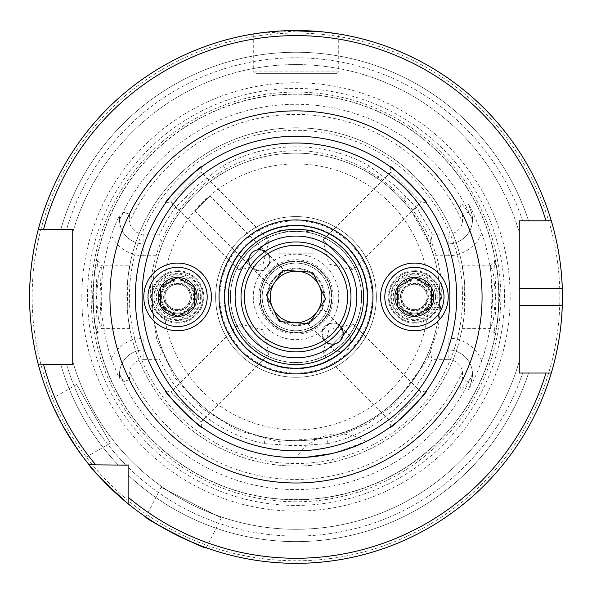 <?xml version="1.0" encoding="UTF-8"?>
<svg xmlns="http://www.w3.org/2000/svg" width="592" height="592" viewBox="0 0 592 592"><rect width="100%" height="100%" fill="white"/><g stroke="black" fill="none" stroke-linecap="round" stroke-linejoin="round"><path stroke-width="0.44" stroke-dasharray="2.96 2.22" d="M200.436 296.932A22.836 22.836 0 0 1 177.6 319.761A22.836 22.836 0 0 1 154.764 296.932A22.836 22.836 0 0 1 177.6 274.096A22.836 22.836 0 0 1 200.436 296.932M194.516 287.164L177.6 277.396L160.684 287.164M190.284 296.932A12.684 12.684 0 0 1 177.6 309.616A12.684 12.684 0 0 1 164.916 296.932A12.684 12.684 0 0 1 177.6 284.241A12.684 12.684 0 0 1 190.284 296.932A12.684 12.684 0 0 1 177.6 309.616A12.684 12.684 0 0 1 164.916 296.932A12.684 12.684 0 0 1 177.6 284.241A12.684 12.684 0 0 1 190.284 296.932A12.684 12.684 0 0 1 177.6 309.616A12.684 12.684 0 0 1 164.916 296.932A12.684 12.684 0 0 1 177.6 284.241A12.684 12.684 0 0 1 190.284 296.932A12.684 12.684 0 0 1 177.6 309.616A12.684 12.684 0 0 1 164.916 296.932A12.684 12.684 0 0 0 177.6 309.616A12.684 12.684 0 0 0 190.284 296.932M194.516 296.932A16.916 16.916 0 0 1 177.6 313.841A16.916 16.916 0 0 1 160.684 296.932A16.916 16.916 0 0 1 177.6 280.016A16.916 16.916 0 0 1 194.516 296.932A16.916 16.916 0 0 1 177.6 313.841A16.916 16.916 0 0 1 160.684 296.932A16.916 16.916 0 0 1 177.6 280.016A16.916 16.916 0 0 1 194.516 296.932M158.256 255.744L162.363 243.904A143.775 143.775 0 0 1 180.501 211.307L189.1 200.792L185.829 197.129L175.402 207.533A150.116 150.116 0 0 0 159.625 234.18L143.856 234.18L143.856 255.744L158.256 255.744A143.775 143.775 0 0 0 152.225 296.932A25.375 25.375 0 0 1 177.6 271.558A25.375 25.375 0 0 1 202.975 296.932A25.375 25.375 0 0 1 177.6 322.3A25.375 25.375 0 0 1 152.225 296.932A25.375 25.375 0 0 1 177.6 271.558A25.375 25.375 0 0 1 202.975 296.932A25.375 25.375 0 0 1 177.6 322.3A25.375 25.375 0 0 1 152.225 296.932A25.375 25.375 0 0 1 177.6 271.558A25.375 25.375 0 0 1 202.975 296.932A25.375 25.375 0 0 1 177.6 322.3A25.375 25.375 0 0 1 152.225 296.932A25.375 25.375 0 0 1 177.6 271.558A25.375 25.375 0 0 1 202.975 296.932A25.375 25.375 0 0 1 177.6 322.3A25.375 25.375 0 0 1 152.225 296.932A143.775 143.775 0 0 1 296 153.158A143.775 143.775 0 0 1 439.775 296.932A25.375 25.375 0 0 1 414.4 322.3A25.375 25.375 0 0 1 389.025 296.932A25.375 25.375 0 0 1 414.4 271.558A25.375 25.375 0 0 1 439.775 296.932A25.375 25.375 0 0 1 414.4 322.3A25.375 25.375 0 0 1 389.025 296.932A25.375 25.375 0 0 1 414.4 271.558A25.375 25.375 0 0 1 439.775 296.932A25.375 25.375 0 0 0 414.4 271.558A25.375 25.375 0 0 0 389.025 296.932A25.375 25.375 0 0 0 414.4 322.3A25.375 25.375 0 0 0 439.775 296.932A25.375 25.375 0 0 0 414.4 271.558A25.375 25.375 0 0 0 389.025 296.932A25.375 25.375 0 0 0 414.4 322.3A25.375 25.375 0 0 0 439.775 296.932A143.775 143.775 0 0 0 433.744 255.744L429.637 243.904L430.347 243.904L432.308 234.18L448.144 234.18A14.63 14.63 0 0 0 462.53 222.229L462.389 214.363C460.532 209.99 460.169 206.268 461.286 203.204L468.442 212.158L472.497 219.706C472.771 218.352 472.283 215.525 471.032 211.218L468.413 204.018L472.187 210.796L481.747 232.996A196.448 196.448 0 0 1 481.747 360.868L476.397 374.314L472.187 383.068L471.032 382.647L468.413 389.847L472.187 383.068M211.425 296.932A33.825 33.825 0 0 1 177.6 330.758A33.825 33.825 0 0 1 143.775 296.932A33.825 33.825 0 0 1 177.6 263.1A33.825 33.825 0 0 1 211.425 296.932M160.684 306.693L177.6 316.461L194.516 306.693M268.006 277.937A33.825 33.825 0 0 1 314.988 268.938A33.825 33.825 0 0 1 323.994 315.921A33.825 33.825 0 0 0 314.988 268.938A33.825 33.825 0 0 0 268.006 277.937A33.825 33.825 0 0 0 277.012 324.927A33.825 33.825 0 0 0 323.994 315.921A33.825 33.825 0 0 1 277.012 324.927A33.825 33.825 0 0 1 268.006 277.937A33.825 33.825 0 0 0 277.012 324.927A33.825 33.825 0 0 0 323.994 315.921M272.838 281.215A27.987 27.987 0 0 0 280.29 320.094A27.987 27.987 0 0 0 319.162 312.643A27.987 27.987 0 0 0 311.71 273.77A27.987 27.987 0 0 0 272.838 281.215M250.505 266.074A54.975 54.975 0 0 0 265.142 342.42A54.975 54.975 0 0 0 341.495 327.79A54.975 54.975 0 0 0 326.858 251.437A54.975 54.975 0 0 0 250.505 266.074M279.291 321.56L266.319 294.779L283.028 270.144L312.709 272.305L325.681 299.086L308.972 323.713L279.291 321.56M437.236 296.932A22.836 22.836 0 0 1 414.4 319.761A22.836 22.836 0 0 1 391.564 296.932A22.836 22.836 0 0 1 414.4 274.096A22.836 22.836 0 0 1 437.236 296.932M431.316 287.164L414.4 277.396L397.484 287.164M427.084 296.932A12.684 12.684 0 0 1 414.4 309.616A12.684 12.684 0 0 1 401.716 296.932A12.684 12.684 0 0 1 414.4 284.241A12.684 12.684 0 0 1 427.084 296.932A12.684 12.684 0 0 1 414.4 309.616A12.684 12.684 0 0 1 401.716 296.932A12.684 12.684 0 0 1 414.4 284.241A12.684 12.684 0 0 1 427.084 296.932A12.684 12.684 0 0 1 414.4 309.616A12.684 12.684 0 0 1 401.716 296.932A12.684 12.684 0 0 1 414.4 284.241A12.684 12.684 0 0 1 427.084 296.932A12.684 12.684 0 0 1 414.4 309.616A12.684 12.684 0 0 1 401.716 296.932A12.684 12.684 0 0 0 414.4 309.616A12.684 12.684 0 0 0 427.084 296.932M431.316 296.932A16.916 16.916 0 0 1 414.4 313.841A16.916 16.916 0 0 1 397.484 296.932A16.916 16.916 0 0 1 414.4 280.016A16.916 16.916 0 0 1 431.316 296.932A16.916 16.916 0 0 1 414.4 313.841A16.916 16.916 0 0 1 397.484 296.932A16.916 16.916 0 0 1 414.4 280.016A16.916 16.916 0 0 1 431.316 296.932M448.225 296.932A33.825 33.825 0 0 1 414.4 330.758A33.825 33.825 0 0 1 380.575 296.932A33.825 33.825 0 0 1 414.4 263.1A33.825 33.825 0 0 1 448.225 296.932M397.484 306.693L414.4 316.461L431.316 306.693M497.509 322.522L499.641 296.932L497.384 270.64L494.49 260.65L496.074 296.932L494.49 333.215L497.509 322.522M495.593 296.932L493.484 319.28L490.494 328.604L492.026 296.932L490.583 265.216L493.469 274.51L495.593 296.932M94.505 322.566L97.51 333.215L95.926 296.932L97.51 260.65L94.616 270.67L92.359 296.932L94.505 322.566M99.974 296.932L101.417 328.641L98.524 319.317L96.407 296.932L98.383 275.273L101.41 265.216L99.974 296.932M326.865 342.42A10.575 10.575 0 0 1 322.055 333.555L325.156 341.036C329.611 348.081 345.032 341.695 343.197 333.555L340.104 326.081C335.649 319.036 320.228 325.422 322.055 333.555A10.575 10.575 0 0 1 332.63 322.988A10.575 10.575 0 0 1 343.197 333.555L340.104 341.029L325.156 341.036L336.367 352.247L351.315 337.299L336.367 352.247L348.333 349.265L351.315 337.299L340.104 326.081L343.197 333.555A10.575 10.575 0 0 1 342.99 335.657M209.931 195.915L194.983 210.863L209.931 195.915L266.844 252.828L259.37 249.728L254.375 250.986L251.911 252.814M251.881 252.843L251.896 267.776L259.37 270.877C267.503 272.705 273.896 257.283 266.844 252.828L284.567 270.544C283.479 268.516 267.584 284.419 269.619 285.499C267.591 284.404 283.487 268.516 284.567 270.544M194.983 210.863L251.896 267.776C244.851 263.322 251.237 247.9 259.37 249.728A10.575 10.575 0 0 0 257.276 249.942M249.01 258.201A10.575 10.575 0 0 0 259.37 270.877L251.896 267.776L269.619 285.499M322.381 308.365C324.416 309.453 308.513 325.341 307.433 323.313C308.521 325.341 324.416 309.446 322.381 308.365L340.104 326.081C335.649 319.036 320.228 325.422 322.055 333.555A10.575 10.575 0 0 1 322.544 330.388L329.455 323.476A10.575 10.575 0 0 1 341.488 327.79M307.433 323.313L325.156 341.036L322.055 333.555A10.575 10.575 0 0 0 334.724 343.922M331.505 453.642L324.956 454.989M318.267 456.069L306.412 457.276M302.083 457.498L299.004 457.586M110.401 443.149L76.575 384.556L110.401 443.149L84.071 458.349L68.036 434.78M65.838 431.08L52.274 404.477M76.575 384.556L50.246 399.755M221.327 518.007L161.039 487.29L221.327 518.007L206.179 547.733L179.894 536.7M176.031 534.791L150.168 519.872M161.039 487.29L145.891 517.016M426.477 203.145L421.119 201.709L391.216 171.813L421.119 201.709L352.81 270.019L322.914 240.123L328.878 264.054L352.81 270.019L322.914 240.123L391.216 171.813L389.78 166.456M389.78 427.409L391.216 422.052L421.119 392.148L391.216 422.052L322.914 353.742L352.81 323.839L328.878 329.811L322.914 353.742L352.81 323.839L421.119 392.148L426.477 390.713M165.523 390.713L170.881 392.148L200.784 422.052L170.881 392.148L239.19 323.839L269.086 353.742L263.122 329.811L239.19 323.839L269.086 353.742L200.784 422.052L202.22 427.409M202.22 166.456L200.784 171.813L170.881 201.709L200.784 171.813L269.086 240.123L239.19 270.019L263.122 264.054L269.086 240.123L239.19 270.019L170.881 201.709L165.523 203.145L173.626 192.792L193.532 173.153M250.512 266.067A10.575 10.575 0 0 0 262.545 270.389L269.456 263.47A10.575 10.575 0 0 0 265.135 251.437M195.782 296.932A18.182 18.182 0 0 1 177.6 315.114A18.182 18.182 0 0 1 159.418 296.932A18.182 18.182 0 0 1 177.6 278.751A18.182 18.182 0 0 1 195.782 296.932M191.556 296.932A13.956 13.956 0 0 1 177.6 310.881A13.956 13.956 0 0 1 163.644 296.932A13.956 13.956 0 0 1 177.6 282.976A13.956 13.956 0 0 1 191.556 296.932A13.956 13.956 0 0 1 177.6 310.881A13.956 13.956 0 0 1 163.644 296.932A13.956 13.956 0 0 1 177.6 282.976A13.956 13.956 0 0 1 191.556 296.932M432.582 296.932A18.182 18.182 0 0 0 414.4 278.751A18.182 18.182 0 0 0 396.218 296.932A18.182 18.182 0 0 0 414.4 315.114A18.182 18.182 0 0 0 432.582 296.932M428.356 296.932A13.956 13.956 0 0 0 414.4 282.976A13.956 13.956 0 0 0 400.444 296.932A13.956 13.956 0 0 0 414.4 310.881A13.956 13.956 0 0 0 428.356 296.932A13.956 13.956 0 0 0 414.4 282.976A13.956 13.956 0 0 0 400.444 296.932A13.956 13.956 0 0 0 414.4 310.881A13.956 13.956 0 0 0 428.356 296.932M260.058 296.932A35.942 35.942 0 0 1 296 260.991A35.942 35.942 0 0 1 331.942 296.932A35.942 35.942 0 0 1 296 332.874A35.942 35.942 0 0 1 260.058 296.932A35.942 35.942 0 0 1 296 260.991A35.942 35.942 0 0 1 331.942 296.932A35.942 35.942 0 0 1 296 332.874A35.942 35.942 0 0 1 260.058 296.932A35.942 35.942 0 0 1 296 260.991A35.942 35.942 0 0 1 331.942 296.932M267.244 296.932A28.756 28.756 0 0 1 296 268.176A28.756 28.756 0 0 1 324.756 296.932A28.756 28.756 0 0 1 296 325.681A28.756 28.756 0 0 1 267.244 296.932A28.756 28.756 0 0 1 296 268.176A28.756 28.756 0 0 1 324.756 296.932A28.756 28.756 0 0 1 296 325.681A28.756 28.756 0 0 1 267.244 296.932M260.48 296.932A35.52 35.52 0 0 1 296 261.412A35.52 35.52 0 0 1 331.52 296.932A35.52 35.52 0 0 1 296 332.452A35.52 35.52 0 0 1 260.48 296.932A35.52 35.52 0 0 1 296 261.412A35.52 35.52 0 0 1 331.52 296.932A35.52 35.52 0 0 1 296 332.452A35.52 35.52 0 0 1 260.48 296.932M300.965 231.576A65.542 65.542 0 0 1 361.542 296.932A65.542 65.542 0 0 1 296 362.474A65.542 65.542 0 0 1 230.458 296.932A65.542 65.542 0 0 1 296 231.391A65.542 65.542 0 0 1 361.542 296.932A65.542 65.542 0 0 1 296 362.474A65.542 65.542 0 0 1 230.458 296.932A65.542 65.542 0 0 1 291.035 231.576L304.088 231.716L311.103 230.984A67.658 67.658 0 0 1 296 364.591A67.658 67.658 0 0 1 280.897 230.984L291.035 231.576M256.817 33.426L304.103 30.651L328.627 32.538L338.284 33.907L338.284 71.121A2.538 2.538 0 0 1 335.745 73.66L256.255 73.66L335.745 73.66M289.244 30.614L263.803 32.486L253.716 33.907L253.716 71.121A2.538 2.538 0 0 0 256.255 73.66M481.747 360.868A36.193 36.193 0 0 0 448.144 338.113L448.144 349.953A24.353 24.353 0 0 1 472.497 374.151L472.497 374.314A24.353 24.353 0 0 1 471.032 382.647L468.413 389.847M143.856 359.684L159.625 359.684L161.579 349.953L143.856 349.953A24.353 24.353 0 0 0 119.895 378.695L119.503 374.314A24.353 24.353 0 0 1 143.856 349.953A24.353 24.353 0 0 0 119.503 374.151L123.558 381.699L129.611 379.502L129.123 374.314L129.47 371.628A14.63 14.63 0 0 1 143.856 359.684L143.856 338.113A36.193 36.193 0 0 0 111.259 358.574A194.753 194.753 0 0 1 111.259 235.29C114.604 225.848 117.482 219.144 119.895 215.17L119.503 219.706L123.558 212.158L129.611 214.363L129.123 219.551L129.47 222.229A182.514 182.514 0 0 1 462.53 222.229M111.259 358.574L117.579 374.314L119.895 378.695M101.424 328.641L129.855 328.641L128.235 318.444A169.142 169.142 0 0 0 463.765 318.444C459.806 339.83 464.454 324.719 465.142 296.932A169.142 169.142 0 0 1 296 466.074A169.142 169.142 0 0 1 126.858 296.932C127.539 324.668 132.201 339.867 128.235 318.444L127.384 296.932L128.235 275.413C132.194 254.035 127.546 269.138 126.858 296.932A169.142 169.142 0 0 1 296 127.791A169.142 169.142 0 0 1 465.142 296.932C464.461 269.197 459.799 253.998 463.765 275.413L464.616 296.932L463.765 318.444L462.145 328.641L490.583 328.641M490.583 265.216L462.145 265.216L463.765 275.413A169.142 169.142 0 0 0 128.235 275.413L129.855 265.216L101.41 265.216M219.884 296.932A76.116 76.116 0 0 1 296 220.816A76.116 76.116 0 0 1 372.116 296.932A76.116 76.116 0 0 1 296 373.041A76.116 76.116 0 0 1 219.884 296.932M224.116 296.932A71.884 71.884 0 0 1 296 225.041A71.884 71.884 0 0 1 367.884 296.932A71.884 71.884 0 0 1 296 368.816A71.884 71.884 0 0 1 224.116 296.932A71.884 71.884 0 0 1 296 225.041A71.884 71.884 0 0 1 367.884 296.932A71.884 71.884 0 0 1 296 368.816A71.884 71.884 0 0 1 224.116 296.932M448.144 349.953L448.144 359.684L431.908 359.684C417.515 391.837 380.656 432.278 327.827 443.637L326.488 437.436C375.483 425.337 409.871 396.181 429.637 349.953L448.144 349.953A24.353 24.353 0 0 1 472.497 374.314A24.353 24.353 0 0 0 448.144 349.953L429.637 349.953L433.744 338.113A143.775 143.775 0 0 0 439.775 296.932A143.775 143.775 0 0 1 296 440.7A143.775 143.775 0 0 1 152.225 296.932A143.775 143.775 0 0 1 296 153.158A143.775 143.775 0 0 1 439.775 296.932A143.775 143.775 0 0 1 296 440.7A143.775 143.775 0 0 1 152.225 296.932A143.775 143.775 0 0 1 296 153.158A143.775 143.775 0 0 1 439.775 296.932A143.775 143.775 0 0 1 296 440.7A143.775 143.775 0 0 1 152.225 296.932A143.775 143.775 0 0 0 158.256 338.113L162.363 349.953A143.775 143.775 0 0 0 265.512 437.436L279.195 439.715L279.091 444.622L264.173 443.637A150.116 150.116 0 0 1 159.625 359.684M500.832 296.932A204.832 204.832 0 0 1 296 501.764A204.832 204.832 0 0 1 91.168 296.932A204.832 204.832 0 0 1 296 92.093A204.832 204.832 0 0 1 500.832 296.932M93.277 296.932A202.723 202.723 0 0 1 296 94.209A202.723 202.723 0 0 1 498.723 296.932A202.723 202.723 0 0 1 296 499.655A202.723 202.723 0 0 1 93.277 296.932A202.723 202.723 0 0 1 296 94.209A202.723 202.723 0 0 1 498.723 296.932A202.723 202.723 0 0 1 296 499.655A202.723 202.723 0 0 1 93.277 296.932A202.723 202.723 0 0 0 296 499.655A202.723 202.723 0 0 0 498.723 296.932A202.723 202.723 0 0 1 296 499.655A202.723 202.723 0 0 1 93.277 296.932M81.829 296.932A214.171 214.171 0 0 1 296 82.762A214.171 214.171 0 0 1 510.171 296.932A214.171 214.171 0 0 1 296 511.096A214.171 214.171 0 0 1 81.829 296.932M562.4 296.932A266.4 266.4 0 0 0 562.267 288.474A266.4 266.4 0 0 1 562.267 305.391M552.565 368.631A266.4 266.4 0 0 1 552.269 369.711M545.994 373.041L551.293 373.041A266.4 266.4 0 0 1 128.124 503.785A266.4 266.4 0 0 0 551.293 373.041A266.4 266.4 0 0 1 128.124 503.785L128.124 474.954A244.696 244.696 0 0 0 528.552 373.041L522.692 373.041L528.552 373.041A244.696 244.696 0 0 1 128.124 474.954L128.124 497.206L128.124 464.801L117.978 464.801A244.696 244.696 0 0 1 60.85 364.591L72.735 364.591L72.735 361.29A232.36 232.36 0 0 0 519.265 361.29A232.36 232.36 0 0 1 72.735 361.29A232.36 232.36 0 0 0 519.265 361.29L519.265 369.734M66.644 364.591A239.124 239.124 0 0 0 125.711 464.801A239.124 239.124 0 0 1 66.644 364.591L60.85 364.591A244.696 244.696 0 0 0 117.978 464.801L128.124 464.801L128.124 467.221L128.124 464.801L89.148 464.801A266.4 266.4 0 0 1 38.332 364.591L43.586 364.591M135.316 296.932A160.684 160.684 0 0 1 296 136.241A160.684 160.684 0 0 1 456.684 296.932A160.684 160.684 0 0 1 296 457.616A160.684 160.684 0 0 1 135.316 296.932A160.684 160.684 0 0 0 296 457.616A160.684 160.684 0 0 0 456.684 296.932M332.149 453.494L356.939 445.613L366.085 441.528L335.738 452.621M215.658 296.932A80.342 80.342 0 0 1 296 216.591A80.342 80.342 0 0 1 376.342 296.932A80.342 80.342 0 0 1 296 377.274A80.342 80.342 0 0 1 215.658 296.932A80.342 80.342 0 0 1 296 216.591A80.342 80.342 0 0 1 376.342 296.932A80.342 80.342 0 0 1 296 377.274A80.342 80.342 0 0 1 215.658 296.932M50.498 400.355L62.626 425.404M38.332 364.591A266.4 266.4 0 0 0 89.148 464.801A266.4 266.4 0 0 1 38.332 364.591L72.735 364.591M189.1 200.792A143.775 143.775 0 0 1 214.755 178.318L226.373 171.147A143.775 143.775 0 0 1 365.627 171.147L377.193 178.281A143.775 143.775 0 0 1 402.826 200.71L411.499 211.307L429.637 243.904L448.144 243.904L430.347 243.904M119.577 374.314L119.584 374.336A192.652 192.652 0 0 0 472.416 374.336L472.497 374.151M472.497 374.314L471.032 382.647M185.829 197.129A148.651 148.651 0 0 1 211.588 174.566L214.755 178.318M143.856 234.18A14.63 14.63 0 0 1 129.47 222.229M211.588 174.566L223.295 165.59A150.116 150.116 0 0 1 368.705 165.59L380.404 174.566A148.651 148.651 0 0 1 406.171 197.129L416.598 207.533L432.308 234.18M448.144 359.684A14.63 14.63 0 0 1 462.53 371.628L462.389 379.502C460.532 383.875 460.169 387.597 461.286 390.661L468.442 381.699L472.416 374.336M327.827 443.637L312.909 444.622A148.651 148.651 0 0 1 279.091 444.622M326.488 437.436L312.887 439.708L312.909 444.622M312.887 439.708A143.775 143.775 0 0 1 279.195 439.715M406.171 197.129L402.826 200.71M377.193 178.281L380.404 174.566M43.586 229.274L38.332 229.274A266.4 266.4 0 0 1 551.293 220.816L519.265 220.816L551.293 220.816A266.4 266.4 0 0 0 38.332 229.274A266.4 266.4 0 0 1 551.293 220.816A266.4 266.4 0 0 0 38.332 229.274L60.85 229.274A244.696 244.696 0 0 1 528.552 220.816L522.692 220.816A239.124 239.124 0 0 0 66.644 229.274A239.124 239.124 0 0 1 522.692 220.816M72.735 229.274L72.735 232.567A232.36 232.36 0 0 1 519.265 232.567A232.36 232.36 0 0 0 72.735 232.567L72.735 229.274L72.735 232.567A232.36 232.36 0 0 1 519.265 232.567L519.265 224.124M522.692 373.041L519.265 373.041L522.692 373.041A239.124 239.124 0 0 1 128.124 467.221A239.124 239.124 0 0 0 522.692 373.041M66.644 229.274L60.85 229.274A244.696 244.696 0 0 1 528.552 220.816L545.994 220.816M519.265 305.391L519.265 288.474M551.293 373.041L519.265 373.041M161.579 349.953L143.856 349.953M119.503 219.706A24.353 24.353 0 0 0 143.856 243.904L162.363 243.904L143.856 243.904A24.353 24.353 0 0 1 119.895 215.17M159.625 234.18L161.579 243.904M430.066 349.953L431.908 359.684M481.747 232.996A36.193 36.193 0 0 1 448.144 255.744L448.144 243.904A24.353 24.353 0 0 0 471.032 211.218L468.413 204.018M472.187 210.796L471.032 211.218A24.353 24.353 0 0 1 448.144 243.904A24.353 24.353 0 0 0 472.497 219.706M279.084 231.42L279.084 253.798L312.916 253.798L279.084 253.798L279.084 231.42L280.897 230.984M312.916 253.798L312.916 231.42L312.916 253.798M266.844 252.828C273.896 257.283 267.503 272.705 259.37 270.877A10.575 10.575 0 0 0 269.945 260.302A10.575 10.575 0 0 0 259.37 249.728L266.844 252.828M201.228 296.932A23.628 23.628 0 0 1 177.6 320.553A23.628 23.628 0 0 1 153.972 296.932A23.628 23.628 0 0 1 177.6 273.304A23.628 23.628 0 0 1 201.228 296.932M191.075 296.932A13.475 13.475 0 0 1 177.6 310.408A13.475 13.475 0 0 1 164.125 296.932A13.475 13.475 0 0 1 177.6 283.45A13.475 13.475 0 0 1 191.075 296.932M161.535 296.932A16.065 16.065 0 0 1 177.6 280.86A16.065 16.065 0 0 1 193.665 296.932A16.065 16.065 0 0 1 177.6 312.998A16.065 16.065 0 0 1 161.535 296.932M198.742 296.932A21.142 21.142 0 0 1 177.6 318.074A21.142 21.142 0 0 1 156.458 296.932A21.142 21.142 0 0 1 177.6 275.791A21.142 21.142 0 0 1 198.742 296.932M151.382 296.932A26.218 26.218 0 0 1 177.6 270.714A26.218 26.218 0 0 1 203.818 296.932A26.218 26.218 0 0 1 177.6 323.151A26.218 26.218 0 0 1 151.382 296.932M152.225 296.932A25.375 25.375 0 0 1 177.6 271.558A25.375 25.375 0 0 1 202.975 296.932M326.791 317.823A37.215 37.215 0 0 0 316.89 266.134A37.215 37.215 0 0 0 265.209 276.042A37.215 37.215 0 0 0 275.11 327.724A37.215 37.215 0 0 0 326.791 317.823M438.028 296.932A23.628 23.628 0 0 1 414.4 320.553A23.628 23.628 0 0 1 390.772 296.932A23.628 23.628 0 0 1 414.4 273.304A23.628 23.628 0 0 1 438.028 296.932M427.875 296.932A13.475 13.475 0 0 1 414.4 310.408A13.475 13.475 0 0 1 400.925 296.932A13.475 13.475 0 0 1 414.4 283.45A13.475 13.475 0 0 1 427.875 296.932M398.335 296.932A16.065 16.065 0 0 1 414.4 280.86A16.065 16.065 0 0 1 430.465 296.932A16.065 16.065 0 0 1 414.4 312.998A16.065 16.065 0 0 1 398.335 296.932M435.542 296.932A21.142 21.142 0 0 1 414.4 318.074A21.142 21.142 0 0 1 393.258 296.932A21.142 21.142 0 0 1 414.4 275.791A21.142 21.142 0 0 1 435.542 296.932M388.182 296.932A26.218 26.218 0 0 1 414.4 270.714A26.218 26.218 0 0 1 440.618 296.932A26.218 26.218 0 0 1 414.4 323.151A26.218 26.218 0 0 1 388.182 296.932M389.025 296.932A25.375 25.375 0 0 1 414.4 271.558A25.375 25.375 0 0 1 439.775 296.932M361.542 296.932A65.542 65.542 0 0 1 296 362.474A65.542 65.542 0 0 1 230.458 296.932A65.542 65.542 0 0 0 296 362.474A65.542 65.542 0 0 0 361.542 296.932M304.088 231.716A65.719 65.719 0 0 1 361.719 296.932A65.719 65.719 0 0 1 296 362.644A65.719 65.719 0 0 1 230.281 296.932A65.719 65.719 0 0 1 287.912 231.716M322.544 330.388A42.705 42.705 0 0 1 262.545 270.389M269.456 263.47A42.705 42.705 0 0 1 329.455 323.476M253.716 71.121L338.284 71.121L253.716 71.121M129.611 214.363L123.558 212.158M163.015 296.932A132.985 132.985 0 0 1 296 163.94A132.985 132.985 0 0 1 428.985 296.932A132.985 132.985 0 0 1 296 429.918A132.985 132.985 0 0 1 163.015 296.932M126.858 296.932A169.142 169.142 0 0 1 296 127.791A169.142 169.142 0 0 1 465.142 296.932M129.396 296.932A166.604 166.604 0 0 1 296 130.321A166.604 166.604 0 0 1 462.604 296.932A166.604 166.604 0 0 1 296 463.536A166.604 166.604 0 0 1 129.396 296.932M498.893 296.932A202.893 202.893 0 0 1 296 499.826A202.893 202.893 0 0 1 93.107 296.932A202.893 202.893 0 0 1 296 94.039A202.893 202.893 0 0 1 498.893 296.932M87.498 296.932A208.502 208.502 0 0 1 296 88.43A208.502 208.502 0 0 1 504.502 296.932A208.502 208.502 0 0 1 296 505.435A208.502 208.502 0 0 1 87.498 296.932M559.862 296.932A263.862 263.862 0 0 1 296 560.794A263.862 263.862 0 0 1 32.138 296.932A263.862 263.862 0 0 1 296 33.071A263.862 263.862 0 0 1 559.862 296.932M119.584 219.528A192.652 192.652 0 0 1 472.416 219.528M462.53 371.628A182.514 182.514 0 0 1 129.47 371.628M463.765 318.444A169.142 169.142 0 0 1 128.235 318.444M129.611 379.502L123.558 381.699M143.856 338.113L158.256 338.113M143.856 255.744A36.193 36.193 0 0 1 111.259 235.29M468.442 381.699L462.389 379.502M448.144 338.113L433.744 338.113M448.144 255.744L433.744 255.744M468.442 212.158L462.389 214.363M448.144 243.904L448.144 234.18M416.598 207.533L411.499 211.307M175.402 207.533L180.501 211.307M264.173 443.637L265.512 437.436M368.705 165.59L365.627 171.147M223.295 165.59L226.373 171.147M490.494 265.26L494.49 260.65M97.51 333.215L101.498 328.604M366.085 441.528A50.742 50.742 0 0 0 296.392 457.616M441.676 296.932C444.688 207.94 352.987 133.289 266.459 154.283C200.444 166.692 149.095 229.763 150.324 296.932L156.769 339.764L174.559 377.385L202.264 408.443L237.621 430.391L277.744 441.454L336.641 436.822L367.181 424.027L394.043 404.676L427.809 358.952L438.169 328.708L441.676 296.932M97.51 260.65L101.498 265.253M494.49 333.215L490.494 328.604"/><path stroke-width="0.89" d="M160.684 287.327L160.684 296.932L160.684 287.327A19.455 19.455 0 0 0 160.684 306.538L160.684 296.932L160.684 306.693L177.459 316.38A19.455 19.455 0 0 1 160.824 306.774M194.516 287.164L194.516 306.693L194.516 287.164L177.741 277.478A19.455 19.455 0 0 1 194.376 287.083M211.425 296.932A33.825 33.825 0 0 1 177.6 330.758A33.825 33.825 0 0 1 143.775 296.932A33.825 33.825 0 0 1 177.6 263.1A33.825 33.825 0 0 1 211.425 296.932A33.825 33.825 0 0 1 177.6 330.758A33.825 33.825 0 0 1 143.775 296.932M160.824 287.083L177.459 277.478A19.455 19.455 0 0 0 160.824 287.083L160.684 287.164M194.376 306.774L177.741 316.38A19.455 19.455 0 0 0 194.376 306.774L194.516 306.693M194.516 287.327A19.455 19.455 0 0 1 194.516 306.538M297.865 271.225A25.774 25.774 0 0 0 272.808 308.166A25.774 25.774 0 0 0 317.327 311.399A25.774 25.774 0 0 0 297.865 271.225M341.495 327.79A54.975 54.975 0 0 1 265.142 342.42A54.975 54.975 0 0 1 250.505 266.074A54.975 54.975 0 0 1 326.858 251.437A54.975 54.975 0 0 1 341.495 327.79A54.975 54.975 0 0 0 326.858 251.437A54.975 54.975 0 0 0 250.505 266.074M279.291 321.56L266.319 294.779L283.028 270.144L312.709 272.305L325.681 299.086L308.972 323.713L279.291 321.56M397.484 287.327L397.484 296.932L397.484 287.327A19.455 19.455 0 0 0 397.484 306.538L397.484 296.932L397.484 306.693L414.259 316.38A19.455 19.455 0 0 1 397.624 306.774M431.316 287.164L431.316 306.693L431.316 287.164L414.541 277.478A19.455 19.455 0 0 1 431.176 287.083M448.225 296.932A33.825 33.825 0 0 1 414.4 330.758A33.825 33.825 0 0 1 380.575 296.932A33.825 33.825 0 0 1 414.4 263.1A33.825 33.825 0 0 1 448.225 296.932A33.825 33.825 0 0 1 414.4 330.758A33.825 33.825 0 0 1 380.575 296.932M397.624 287.083L414.259 277.478A19.455 19.455 0 0 0 397.624 287.083L397.484 287.164M431.176 306.774L414.541 316.38A19.455 19.455 0 0 0 431.176 306.774L431.316 306.693M431.316 287.327A19.455 19.455 0 0 1 431.316 306.538M265.135 251.437A10.575 10.575 0 0 0 249.01 258.201C250.113 253.79 252.865 251.038 257.276 249.942A60.895 60.895 0 0 1 342.99 335.657C341.887 340.067 339.135 342.82 334.724 343.922A10.575 10.575 0 0 1 326.865 342.42M299.004 457.586L306.404 457.276L331.505 453.642M324.956 454.989L318.267 456.069M306.412 457.276L302.083 457.498M68.036 434.78L65.838 431.08M52.274 404.477L50.498 400.355M179.894 536.7L176.031 534.791M150.168 519.872L145.891 517.016C142.953 518.148 206.934 550.752 206.179 547.733M389.78 166.456C388.974 162.474 430.443 203.951 426.477 203.145C430.517 204.04 389.018 162.511 389.78 166.456M426.477 390.713C430.495 389.854 388.944 431.405 389.78 427.409C388.907 431.435 430.414 389.95 426.477 390.713M202.22 427.409C203.086 431.435 161.535 389.884 165.523 390.713C161.49 389.832 202.989 431.353 202.22 427.409M193.532 173.153L202.22 166.456C203.108 162.415 161.586 203.907 165.523 203.145M341.488 327.79A10.575 10.575 0 0 1 334.724 343.922A60.895 60.895 0 0 1 249.01 258.201A10.575 10.575 0 0 0 250.512 266.067M456.684 296.932A160.684 160.684 0 0 1 296 457.616A160.684 160.684 0 0 1 135.316 296.932A160.684 160.684 0 0 1 296 136.241A160.684 160.684 0 0 1 456.684 296.932A160.684 160.684 0 0 0 296 136.241A160.684 160.684 0 0 0 135.316 296.932M219.01 296.932A76.99 76.99 0 0 1 296 219.943A76.99 76.99 0 0 1 372.99 296.932A76.99 76.99 0 0 1 296 373.922A76.99 76.99 0 0 1 219.01 296.932M363.658 296.932A67.658 67.658 0 0 1 296 364.591A67.658 67.658 0 0 1 228.342 296.932A67.658 67.658 0 0 1 296 229.274A67.658 67.658 0 0 1 363.658 296.932A67.658 67.658 0 0 1 296 364.591A67.658 67.658 0 0 1 228.342 296.932M289.244 30.614L323.439 31.946L338.284 33.907M552.269 369.711A266.4 266.4 0 0 1 551.293 373.041C551.078 373.744 561.401 341.85 562.267 305.391A266.4 266.4 0 0 1 552.565 368.631M551.293 373.041L545.994 373.041A261.324 261.324 0 0 1 128.124 497.206L128.124 503.785A266.4 266.4 0 0 1 29.6 296.932C29.319 260.584 38.532 228.519 38.332 229.274A266.4 266.4 0 0 1 551.293 220.816L519.265 220.816L519.265 373.041L551.293 373.041A266.4 266.4 0 0 1 128.124 503.785C104.125 482.043 91.131 469.049 89.148 464.801L128.124 465.149M335.738 452.621L332.149 453.494M62.626 425.404L77.027 448.655L84.071 458.349M38.332 364.591C38.547 365.405 29.304 333.2 29.6 296.932A266.4 266.4 0 0 1 38.332 229.274L72.735 229.274L72.735 364.591L43.586 364.591A261.324 261.324 0 0 0 95.726 464.801L89.148 464.801L95.726 464.801M519.265 361.29L519.265 305.391L562.267 305.391A266.4 266.4 0 0 0 562.267 288.474C561.416 252.155 551.093 220.106 551.293 220.816L545.994 220.816A261.324 261.324 0 0 0 43.586 229.274L38.332 229.274A266.4 266.4 0 0 0 29.6 296.932M128.124 497.206L128.124 464.801M66.644 229.274L72.735 229.274M522.692 220.816L519.265 220.816L519.265 224.124M72.735 364.591L66.644 364.591M256.817 33.426L253.716 33.907M562.267 288.474A266.4 266.4 0 0 0 551.293 220.816A266.4 266.4 0 0 1 562.267 288.474L519.265 288.474L519.265 232.567M72.735 361.29L72.735 232.567M519.265 373.041L519.265 369.734M311.103 230.984L312.916 231.42C313.967 229.082 278.055 229.074 279.084 231.42M207.2 296.932A29.6 29.6 0 0 1 177.6 326.532A29.6 29.6 0 0 1 148 296.932A29.6 29.6 0 0 1 177.6 267.332A29.6 29.6 0 0 1 207.2 296.932M253.309 267.969A51.585 51.585 0 0 0 267.036 339.623A51.585 51.585 0 0 0 338.691 325.889A51.585 51.585 0 0 0 324.964 254.234A51.585 51.585 0 0 0 253.309 267.969M444 296.932A29.6 29.6 0 0 1 414.4 326.532A29.6 29.6 0 0 1 384.8 296.932A29.6 29.6 0 0 1 414.4 267.332A29.6 29.6 0 0 1 444 296.932M449.92 296.932A153.92 153.92 0 0 1 296 450.852A153.92 153.92 0 0 1 142.08 296.932A153.92 153.92 0 0 1 296 143.012A153.92 153.92 0 0 1 449.92 296.932M224.679 296.932A71.321 71.321 0 0 1 296 225.604A71.321 71.321 0 0 1 367.321 296.932A71.321 71.321 0 0 1 296 368.254A71.321 71.321 0 0 1 224.679 296.932M109.942 296.932A186.058 186.058 0 0 1 296 110.874A186.058 186.058 0 0 1 482.058 296.932A186.058 186.058 0 0 1 296 482.991A186.058 186.058 0 0 1 109.942 296.932"/></g></svg>
